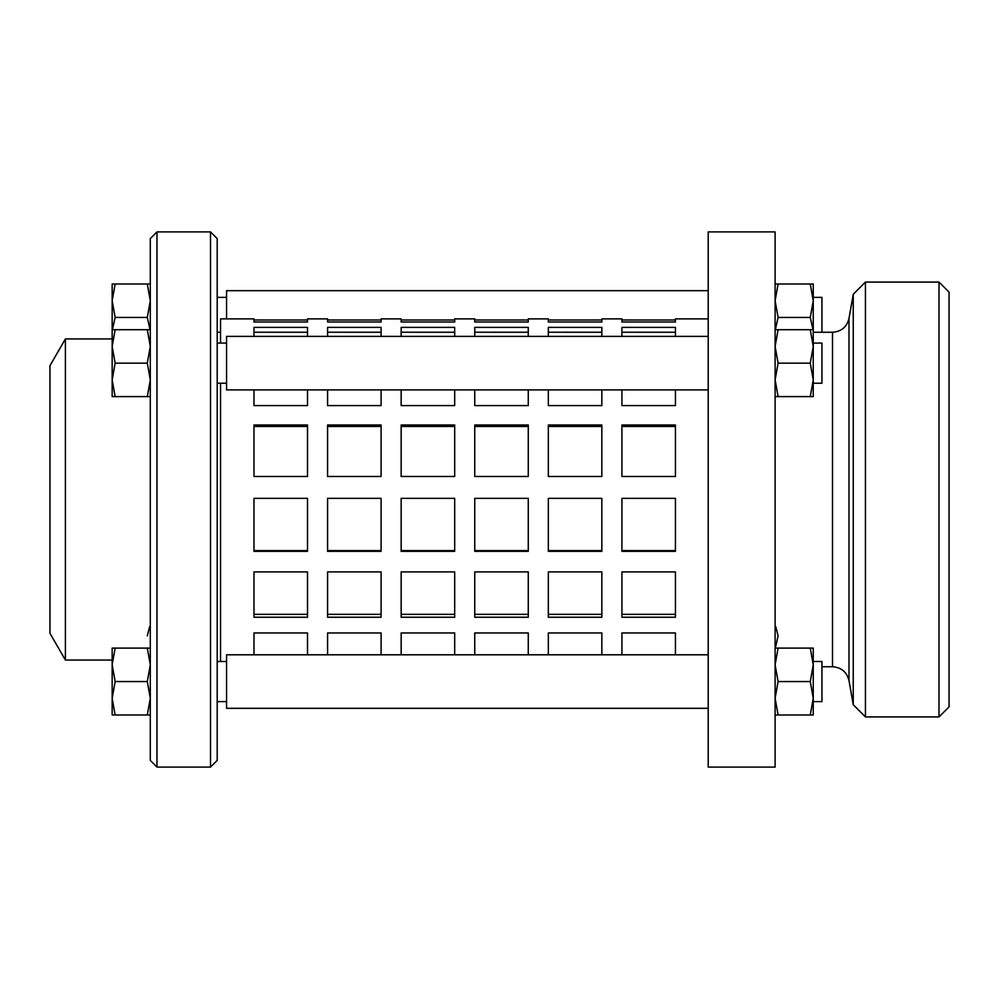 <?xml version="1.0" encoding="UTF-8"?>
<svg xmlns="http://www.w3.org/2000/svg" width="999" height="999" viewBox="0 0 999 999"><rect width="100%" height="100%" fill="white"/><g stroke="black" fill="none" stroke-linecap="round" stroke-linejoin="round"><path stroke-width="1.5" d="M253.983 654.795L253.983 632.966L307.505 632.966L307.505 654.795M327.572 654.795L327.572 632.966L381.094 632.966L381.094 654.795M401.161 654.795L401.161 632.966L454.682 632.966L454.682 654.795M474.75 654.795L474.75 632.966L528.271 632.966L528.271 654.795M548.339 654.795L548.339 632.966L601.848 632.966L601.848 654.795M253.983 614.348L307.505 614.348M307.505 617.232L253.983 617.232L253.983 571.915L307.505 571.915L307.505 617.232M327.572 614.348L381.094 614.348M381.094 617.232L327.572 617.232L327.572 571.915L381.094 571.915L381.094 617.232M401.161 614.348L454.682 614.348M454.682 617.232L401.161 617.232L401.161 571.915L454.682 571.915L454.682 617.232M474.75 614.348L528.271 614.348M528.271 617.232L474.75 617.232L474.75 571.915L528.271 571.915L528.271 617.232M548.339 614.348L601.848 614.348M601.848 617.232L548.339 617.232L548.339 571.915L601.848 571.915L601.848 617.232M253.983 550.561L307.505 550.561M307.505 551.336L253.983 551.336L253.983 498.351L307.505 498.351L307.505 551.336M327.572 550.561L381.094 550.561M381.094 551.336L327.572 551.336L327.572 498.351L381.094 498.351L381.094 551.336M401.161 550.561L454.682 550.561M454.682 551.336L401.161 551.336L401.161 498.351L454.682 498.351L454.682 551.336M474.75 550.561L528.271 550.561M528.271 551.336L474.75 551.336L474.75 498.351L528.271 498.351L528.271 551.336M548.339 550.561L601.848 550.561M601.848 551.336L548.339 551.336L548.339 498.351L601.848 498.351L601.848 551.336M307.505 476.473L253.983 476.473L253.983 424.987L307.505 424.987L307.505 476.473M307.505 426.473L253.983 426.473M381.094 476.473L327.572 476.473L327.572 424.987L381.094 424.987L381.094 476.473M381.094 426.473L327.572 426.473M454.682 476.473L401.161 476.473L401.161 424.987L454.682 424.987L454.682 476.473M454.682 426.473L401.161 426.473M528.271 476.473L474.75 476.473L474.75 424.987L528.271 424.987L528.271 476.473M528.271 426.473L474.75 426.473M601.848 476.473L548.339 476.473L548.339 424.987L601.848 424.987L601.848 476.473M601.848 426.473L548.339 426.473M307.505 389.91L307.505 405.594L253.983 405.594L253.983 389.91M381.094 389.91L381.094 405.594L327.572 405.594L327.572 389.91M454.682 389.91L454.682 405.594L401.161 405.594L401.161 389.91M528.271 389.91L528.271 405.594L474.75 405.594L474.75 389.91M601.848 389.91L601.848 405.594L548.339 405.594L548.339 389.91M253.983 336.388L253.983 327.372L307.505 327.372L307.505 336.388M307.505 332.23L253.983 332.23L307.505 332.255M327.572 336.388L327.572 327.372L381.094 327.372L381.094 336.388M381.094 332.23L327.572 332.23L381.094 332.255M401.161 336.388L401.161 327.372L454.682 327.372L454.682 336.388M454.682 332.23L401.161 332.23L454.682 332.255M474.75 336.388L474.75 327.372L528.271 327.372L528.271 336.388M528.271 332.23L474.75 332.23L528.271 332.255M548.339 336.388L548.339 327.372L601.848 327.372L601.848 336.388M601.848 332.23L548.339 332.23L601.848 332.255M708.216 318.881L675.436 318.881L675.436 322.003L621.927 322.003L621.927 318.881L601.848 318.881L601.848 322.003L548.339 322.003L548.339 318.881L528.271 318.881L528.271 322.003L474.75 322.003L474.75 318.881L454.682 318.881L454.682 322.003L401.161 322.003L401.161 318.881L381.094 318.881L381.094 322.003L327.572 322.003L327.572 318.881L307.505 318.881L307.505 322.003L253.983 322.003L253.983 318.881L220.542 318.881L220.542 343.082M307.505 322.003L307.505 319.992L253.983 319.992L253.983 322.003M381.094 322.003L381.094 319.992L327.572 319.992L327.572 322.003M454.682 322.003L454.682 319.992L401.161 319.992L401.161 322.003M528.271 322.003L528.271 319.992L474.75 319.992L474.75 322.003M601.848 322.003L601.848 319.992L548.339 319.992L548.339 322.003M621.927 654.795L621.927 632.966L675.436 632.966L675.436 654.795M675.436 389.91L675.436 405.594L621.927 405.594L621.927 389.91M675.436 476.473L621.927 476.473L621.927 424.987L675.436 424.987L675.436 476.473M675.436 551.336L621.927 551.336L621.927 498.351L675.436 498.351L675.436 551.336M621.927 550.561L675.436 550.561M675.436 617.232L621.927 617.232L621.927 571.915L675.436 571.915L675.436 617.232M621.927 614.348L675.436 614.348M621.927 322.003L621.927 319.992L675.436 319.992L675.436 322.003M621.927 336.388L621.927 327.372L675.436 327.372L675.436 336.388M675.436 426.473L621.927 426.473M675.436 332.23L621.927 332.23L675.436 332.255M220.542 383.216L220.542 661.488M813.024 329.707L810.264 317.445L813.248 300.724L810.264 284.003L813.248 284.003L813.248 396.603L810.264 396.603L813.248 379.87L810.264 363.149L813.248 346.428L810.264 329.707L813.248 329.707M775.112 284.003L778.109 284.003L775.112 300.724L778.109 317.445L775.349 329.707M810.264 317.445L778.109 317.445M810.264 284.003L778.109 284.003M775.748 626.61L778.109 635.851L775.349 648.101M775.112 329.707L778.109 329.707L775.112 346.428L778.109 363.149L775.112 379.87L778.109 396.603L775.112 396.603M810.264 396.603L778.109 396.603M810.264 363.149L778.109 363.149M810.264 329.707L778.109 329.707M813.248 664.822L813.248 714.997L810.264 714.997L813.248 698.276L810.264 681.555L813.248 664.822L810.264 648.101L813.248 648.101L813.248 664.822M775.112 648.101L778.109 648.101L775.112 664.822L778.109 681.555L775.112 698.276L778.109 714.997L775.112 714.997M810.264 714.997L778.109 714.997M810.264 681.555L778.109 681.555M810.264 648.101L778.109 648.101M112.163 396.603L112.163 329.707L115.147 329.707L112.163 346.428L115.147 363.149L112.163 379.87L115.147 396.603L112.163 396.603M150.3 396.603L147.303 396.603L150.3 379.87L147.303 363.149L150.3 346.428L147.303 329.707L150.3 329.707M115.147 396.603L147.303 396.603M115.147 363.149L147.303 363.149M115.147 329.707L147.303 329.707M156.98 231.905L150.3 238.599L150.3 760.401L156.98 767.095L156.98 231.905L210.502 231.905L210.502 767.095L156.98 767.095M112.163 329.707L112.163 284.003L115.147 284.003L112.163 300.724L115.147 317.445L112.388 329.707M150.062 329.707L147.303 317.445L150.3 300.724L147.303 284.003L150.3 284.003M115.147 317.445L147.303 317.445M115.147 284.003L147.303 284.003M147.303 635.851L149.663 626.61M112.163 714.997L112.163 648.101L115.147 648.101L112.163 664.822L115.147 681.555L112.163 698.276L115.147 714.997L112.163 714.997M150.3 714.997L147.303 714.997L150.3 698.276L147.303 681.555L150.3 664.822L147.303 648.101L150.3 648.101M115.147 714.997L147.303 714.997M115.147 681.555L147.303 681.555M115.147 648.101L147.303 648.101M708.216 339.086L708.216 767.095L775.112 767.095L775.112 231.905L708.216 231.905L708.216 339.086M813.248 332.255L832.517 332.255L832.517 666.745C841.333 667.382 846.827 671.977 848.988 680.569L853.246 704.732L853.246 294.268L865.434 282.08L865.434 716.92L939.01 716.92L939.01 282.08L949.05 292.12L949.05 706.88L939.01 716.92M708.216 336.388L226.561 336.388L226.561 389.91L708.216 389.91M813.248 343.082L821.94 343.082L821.94 383.216L813.248 383.216M708.216 290.684L226.561 290.684L226.561 318.881M813.248 297.377L821.94 297.377L821.94 332.255M708.216 654.795L226.561 654.795L226.561 708.316L708.216 708.316M813.248 661.488L821.94 661.488L821.94 701.623L813.248 701.623M210.502 767.095L217.195 760.401L217.195 238.599L210.502 231.905M65.397 660.052L65.397 338.948L49.95 365.709L49.95 633.291L65.397 660.052L112.163 660.052M848.988 680.569L848.988 318.431L853.246 294.268M853.246 704.732L865.434 716.92M832.517 332.255C841.333 331.618 846.827 327.023 848.988 318.431M821.94 666.745L832.517 666.745M865.434 282.08L939.01 282.08M226.561 343.082L217.195 343.082M226.561 383.216L217.195 383.216M226.561 297.377L217.195 297.377M226.561 661.488L217.195 661.488M226.561 701.623L217.195 701.623M65.397 338.948L112.163 338.948M217.195 332.255L220.542 332.255"/></g></svg>
